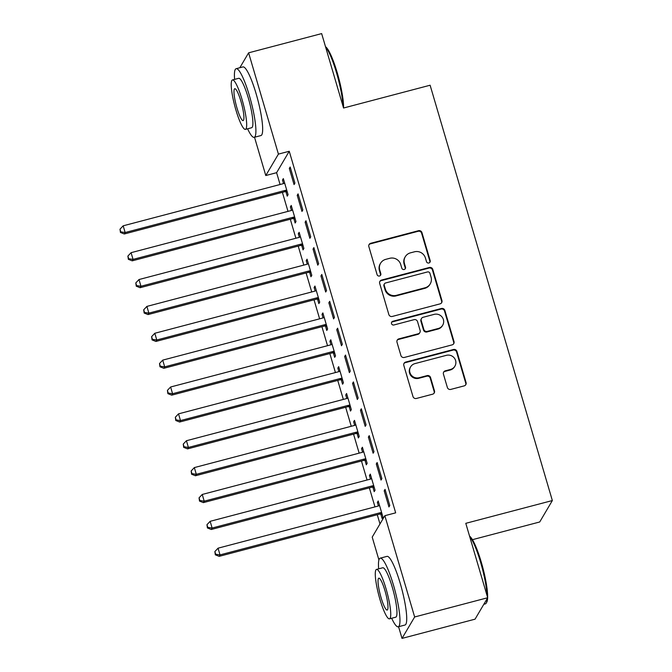 <?xml version="1.0" encoding="UTF-8"?>
<svg xmlns="http://www.w3.org/2000/svg" width="672" height="672" viewBox="0 0 672 672"><rect width="100%" height="100%" fill="white"/><g stroke="black" fill="none" stroke-linecap="round" stroke-linejoin="round"><path stroke-width="1.01" d="M428.887 262.987A1.949 1.898 30.5 0 0 430.198 260.652L421.957 232.638A2.789 2.705 30.5 0 0 418.522 230.698L370.734 243.281A2.789 2.705 30.5 0 0 368.852 246.616L377.093 274.63A1.949 1.898 30.5 0 0 380.638 275.134A1.949 1.898 30.5 0 0 380.814 273.655L379.747 270.026A8.921 8.66 30.5 0 1 385.762 259.35L389.743 258.3A8.921 8.66 30.5 0 1 400.722 264.508L401.789 268.128A1.949 1.898 30.5 0 0 405.334 268.632A1.949 1.898 30.5 0 0 405.51 267.154L404.443 263.525A8.921 8.66 30.5 0 1 410.458 252.848L414.439 251.807A8.921 8.66 30.5 0 1 425.418 258.006L426.485 261.626A1.949 1.898 30.5 0 0 428.887 262.987M429.828 262.408A1.949 1.898 30.5 0 0 429.862 261.232L421.613 233.218A2.789 2.705 30.5 0 0 418.186 231.277L370.39 243.86A2.789 2.705 30.5 0 0 368.953 244.801M380.436 275.402A1.949 1.898 30.5 0 0 380.47 274.235L379.403 270.606L379.747 270.026M405.132 268.909A1.949 1.898 30.5 0 0 405.166 267.733L404.099 264.104L404.443 263.525M447.359 387.467A2.789 2.705 30.5 0 0 450.786 389.407L464.192 385.879A2.789 2.705 30.5 0 0 466.074 382.544L456.918 351.422A2.789 2.705 30.5 0 0 453.491 349.49L405.695 362.074A2.789 2.705 30.5 0 0 403.813 365.408L412.969 396.522A2.789 2.705 30.5 0 0 416.405 398.462L432.6 394.195A2.789 2.705 30.5 0 0 434.482 390.86L430.559 377.546A2.789 2.705 30.5 0 0 427.132 375.606L419.093 377.723A7.451 7.241 30.5 0 1 410.6 366.878A7.451 7.241 30.5 0 1 414.943 363.611L446.41 355.328A7.451 7.241 30.5 0 1 454.902 366.173A7.451 7.241 30.5 0 1 450.559 369.44L445.318 370.818A2.789 2.705 30.5 0 0 443.436 374.153L447.359 387.467M378.924 559.944L372.204 537.121L384.846 515.693L395.665 512.845L289.246 151.259L278.418 154.106L265.784 175.535L254.52 137.256M384.846 515.693L414.649 616.972L402.016 638.4L398.58 626.716M239.828 67.729L248.615 52.828L321.653 33.6L343.552 108.016L430.114 85.226L552.35 500.548L465.788 523.328L487.687 597.744L414.649 616.972M248.615 52.828L278.418 154.106M440.059 303.87A2.789 2.705 30.5 0 0 441.941 300.535L432.785 269.422A2.789 2.705 30.5 0 0 429.349 267.481L381.553 280.064A2.789 2.705 30.5 0 0 379.68 283.399L388.836 314.513A2.789 2.705 30.5 0 0 392.263 316.453L440.059 303.87M444.847 310.422L454.012 341.536A2.789 2.705 30.5 0 1 452.13 344.87L404.334 357.454A2.789 2.705 30.5 0 1 400.907 355.513L396.984 342.199A2.789 2.705 30.5 0 1 398.866 338.864L418.244 333.766A2.789 2.705 30.5 0 0 420.126 330.431L417.522 321.594A2.789 2.705 30.5 0 0 414.095 319.654L393.918 324.971A1.949 1.898 30.5 0 1 391.692 322.132A1.949 1.898 30.5 0 1 392.826 321.275L441.42 308.482A2.789 2.705 30.5 0 1 444.847 310.422L444.511 311.002L453.667 342.115L454.012 341.536M472.433 539.683L539.717 521.976L552.35 500.548M377.135 462.512L376.286 463.957L381.024 480.077L381.881 478.632L377.135 462.512M372.918 487.309L374.195 491.66L375.052 490.216L370.306 474.096L369.457 475.541L370.499 479.102M361.326 408.786L360.469 410.231L365.215 426.35L366.072 424.897L361.326 408.786M357.101 433.583L358.386 437.934L359.234 436.481L354.497 420.361L353.64 421.814L354.69 425.368M345.509 355.051L344.66 356.504L349.398 372.624L350.255 371.171L345.509 355.051M341.292 379.856L342.569 384.208L343.426 382.754L338.68 366.635L337.831 368.088L338.873 371.641M329.7 301.325L328.843 302.77L333.589 318.889L334.446 317.444L329.7 301.325M325.475 326.13L326.76 330.473L327.608 329.028L322.871 312.908L322.014 314.353L323.064 317.915M313.883 247.598L313.034 249.043L317.772 265.163L318.629 263.718L313.883 247.598M309.666 272.395L310.943 276.746L311.8 275.302L307.054 259.182L306.205 260.627L307.247 264.188M298.074 193.872L297.217 195.317L301.963 211.436L302.82 209.992L298.074 193.872M293.849 218.669L295.134 223.02L295.982 221.575L291.245 205.456L290.388 206.9L291.438 210.462M289.246 151.259L276.604 172.687L280.09 184.506M282.4 192.36L287.994 211.378M290.304 219.223L295.898 238.241M298.208 246.086L303.803 265.104M306.113 272.95L311.716 291.967M314.026 299.821L319.62 318.83M321.93 326.684L327.524 345.694M329.834 353.548L335.429 372.557M337.739 380.411L343.342 399.42M345.652 407.274L351.246 426.283M353.556 434.137L359.15 453.146M361.46 461L367.055 480.018M369.365 487.864L374.968 506.881M377.278 514.727L379.982 523.933M285.944 191.806L287.23 196.157L288.078 194.704L283.332 178.592L282.484 180.037L283.525 183.59M290.17 167.009L289.313 168.454L294.059 184.573L294.907 183.12L290.17 167.009M301.762 245.532L303.038 249.883L303.895 248.438L299.149 232.319L298.292 233.764L299.342 237.325M305.978 220.735L305.122 222.18L309.868 238.3L310.724 236.855L305.978 220.735M317.57 299.267L318.856 303.61L319.704 302.165L314.958 286.045L314.11 287.49L315.151 291.052M321.796 274.462L320.939 275.906L325.685 292.026L326.533 290.581L321.796 274.462M333.388 352.993L334.664 357.336L335.521 355.891L330.775 339.772L329.918 341.225L330.968 344.778M337.604 328.188L336.748 329.641L341.494 345.752L342.35 344.308L337.604 328.188M349.196 406.72L350.482 411.071L351.33 409.618L346.584 393.498L345.736 394.951L346.777 398.504M353.422 381.914L352.565 383.368L357.311 399.487L358.159 398.034L353.422 381.914M365.014 460.446L366.29 464.797L367.147 463.344L362.401 447.233L361.544 448.678L362.594 452.231M369.23 435.649L368.374 437.094L373.12 453.214L373.976 451.76L369.23 435.649M380.822 514.172L382.108 518.524L382.956 517.079L378.21 500.959L377.362 502.404L378.403 505.966M385.048 489.376L384.191 490.82L388.937 506.94L389.785 505.495L385.048 489.376M487.687 597.744L475.054 619.172L402.016 638.4M276.604 172.687L265.784 175.535M282.484 180.037L283.668 179.726M289.313 168.454L290.497 168.143M290.388 206.9L291.572 206.59M297.217 195.317L298.41 195.006M298.292 233.764L299.485 233.453M305.122 222.18L306.314 221.869M306.205 260.627L307.39 260.316M313.034 249.043L314.219 248.732M314.11 287.49L315.294 287.179M320.939 275.906L322.123 275.596M322.014 314.353L323.198 314.042M328.843 302.77L330.036 302.459M329.918 341.225L331.111 340.906M336.748 329.641L337.94 329.322M337.831 368.088L339.016 367.769M344.66 356.504L345.845 356.185M345.736 394.951L346.92 394.64M352.565 383.368L353.749 383.057M353.64 421.814L354.824 421.504M360.469 410.231L361.662 409.92M361.544 448.678L362.737 448.367M368.374 437.094L369.566 436.783M369.457 475.541L370.642 475.23M376.286 463.957L377.471 463.646M377.362 502.404L378.546 502.093M384.191 490.82L385.375 490.51M405.258 256.763L404.914 257.342A8.921 8.66 30.5 0 0 404.099 264.104M380.562 263.264L380.218 263.836A8.921 8.66 30.5 0 0 379.403 270.606M441.496 302.929A2.789 2.705 30.5 0 0 441.596 301.115L432.44 270.001A2.789 2.705 30.5 0 0 429.013 268.061L381.217 280.644A2.789 2.705 30.5 0 0 379.781 281.585M429.92 273.302A1.949 1.898 30.5 0 0 427.518 271.942L385.56 282.988A1.949 1.898 30.5 0 0 384.25 285.323L385.375 289.145A8.921 8.66 30.5 0 0 396.354 295.344L425.032 287.792A8.921 8.66 30.5 0 0 431.046 277.124L429.92 273.302M384.426 283.836L384.082 284.416A1.949 1.898 30.5 0 0 383.905 285.902L384.25 285.323M430.231 283.886L429.887 284.466A8.921 8.66 30.5 0 1 424.687 288.372L396.01 295.924A8.921 8.66 30.5 0 1 385.031 289.724L383.905 285.902M453.566 343.93A2.789 2.705 30.5 0 0 453.667 342.115M419.874 332.539L419.53 333.119A2.789 2.705 30.5 0 1 417.908 334.345L398.521 339.444A2.789 2.705 30.5 0 0 397.085 340.385M444.511 311.002A2.789 2.705 30.5 0 0 441.076 309.061L392.49 321.854A1.949 1.898 30.5 0 0 391.549 322.434M438.362 328.465A7.451 7.241 30.5 0 0 442.092 317.041A7.451 7.241 30.5 0 0 434.204 314.362L423.125 317.276A2.789 2.705 30.5 0 0 421.243 320.611L423.839 329.448A2.789 2.705 30.5 0 0 427.274 331.388L438.362 328.465L438.018 329.045A7.451 7.241 30.5 0 0 442.361 325.777L442.705 325.198M421.495 318.503L421.159 319.082A2.789 2.705 30.5 0 0 420.899 321.191L421.243 320.611M438.018 329.045L426.93 331.968A2.789 2.705 30.5 0 1 423.503 330.028L420.899 321.191M454.902 366.173L454.566 366.752A7.451 7.241 30.5 0 1 450.215 370.012L444.973 371.398A2.789 2.705 30.5 0 0 443.537 372.338M410.6 366.878L410.256 367.458A7.451 7.241 30.5 0 0 418.757 378.302L419.093 377.723M434.036 393.254A2.789 2.705 30.5 0 0 434.137 391.44L430.214 378.126A2.789 2.705 30.5 0 0 426.787 376.186L418.757 378.302M465.629 384.938A2.789 2.705 30.5 0 0 465.738 383.124L456.574 352.002A2.789 2.705 30.5 0 0 453.146 350.07L405.35 362.645A2.789 2.705 30.5 0 0 403.914 363.594M284.617 182.935L284.264 183.204A2.839 2.755 -149.5 0 1 283.315 183.658L123.169 225.817L125.152 232.529L124.295 233.982L284.432 191.822A2.839 2.755 -149.5 0 1 285.499 191.755L287.272 191.965M120.784 231.874L119.994 229.194L120.439 232.453L120.784 231.874L125.152 232.529L285.289 190.378A2.839 2.755 -149.5 0 1 286.356 190.302L286.801 190.361M119.994 229.194L123.169 225.817M124.295 233.982L120.439 232.453M292.522 209.798L292.169 210.067A2.839 2.755 -149.5 0 1 291.22 210.521L131.082 252.68L133.056 259.392L132.199 260.845L292.345 218.686A2.839 2.755 -149.5 0 1 293.412 218.618L295.176 218.837M128.688 258.737L127.898 256.057L128.344 259.316L128.688 258.737L133.056 259.392L293.194 217.241A2.839 2.755 -149.5 0 1 294.26 217.165L294.706 217.224M127.898 256.057L131.082 252.68M132.199 260.845L128.344 259.316M300.426 236.662L300.082 236.93A2.839 2.755 -149.5 0 1 299.124 237.392L138.986 279.544L140.96 286.255L140.104 287.708L300.25 245.549A2.839 2.755 -149.5 0 1 301.316 245.482L303.089 245.7M136.592 285.608L135.803 282.92L136.256 286.18L136.592 285.608L140.96 286.255L301.106 244.104A2.839 2.755 -149.5 0 1 302.173 244.037L302.61 244.087M135.803 282.92L138.986 279.544M140.104 287.708L136.256 286.18M325.508 46.704A34.633 5.914 75.3 0 1 337.252 72.811A34.633 5.914 75.3 0 1 343.585 108.007M342.997 106.126A35.49 6.056 -104.7 0 0 336.546 72.853A35.49 6.056 -104.7 0 0 325.634 47.132M247.607 128.797A35.49 6.056 -104.7 0 0 254.201 137.332A35.49 6.056 -104.7 0 0 249.438 95.777A35.49 6.056 -104.7 0 0 236.141 68.704A35.49 6.056 -104.7 0 0 234.604 79.38M254.201 137.332L260.963 135.551A35.49 6.056 -104.7 0 0 256.2 93.996A35.49 6.056 -104.7 0 0 242.903 66.923L236.141 68.704M232.445 79.951L238.669 78.313A25.553 4.36 75.3 0 1 248.245 97.801A25.553 4.36 75.3 0 1 251.672 127.722L245.456 129.36A25.553 4.36 -104.7 0 0 242.021 99.439A25.553 4.36 -104.7 0 0 232.445 79.951A25.553 4.36 -104.7 0 0 235.872 109.872A25.553 4.36 -104.7 0 0 245.456 129.36M240.929 101.296A16.464 2.814 -104.7 0 0 234.755 88.729A16.464 2.814 -104.7 0 0 236.972 108.016A16.464 2.814 -104.7 0 0 243.138 120.582A16.464 2.814 -104.7 0 0 240.929 101.296M469.56 536.164A34.633 5.914 75.3 0 1 481.312 562.271A34.633 5.914 75.3 0 1 487.637 597.568M487.628 597.845A34.633 5.914 75.3 0 1 486.814 602.062L486.242 603.086A35.49 6.056 -104.7 0 0 487.074 598.786M483.84 604.271L485.369 603.868A35.49 6.056 -104.7 0 0 486.242 603.086M487.049 595.585A35.49 6.056 -104.7 0 0 480.598 562.313A35.49 6.056 -104.7 0 0 469.694 536.592M391.667 618.257A35.49 6.056 -104.7 0 0 398.261 626.8A35.49 6.056 -104.7 0 0 393.498 585.245A35.49 6.056 -104.7 0 0 380.192 558.163A35.49 6.056 -104.7 0 0 378.655 568.84M398.261 626.8L405.023 625.019A35.49 6.056 -104.7 0 0 400.26 583.464A35.49 6.056 -104.7 0 0 386.954 556.382L380.192 558.163M376.505 569.411L382.721 567.773A25.553 4.36 75.3 0 1 392.305 587.269A25.553 4.36 75.3 0 1 395.732 617.19L389.508 618.828A25.553 4.36 -104.7 0 0 386.081 588.907A25.553 4.36 -104.7 0 0 376.505 569.411A25.553 4.36 -104.7 0 0 379.932 599.332A25.553 4.36 -104.7 0 0 389.508 618.828M384.989 590.755A16.464 2.814 -104.7 0 0 378.815 578.197A16.464 2.814 -104.7 0 0 381.024 597.475A16.464 2.814 -104.7 0 0 387.198 610.042A16.464 2.814 -104.7 0 0 384.989 590.755M308.339 263.533L307.986 263.794A2.839 2.755 -149.5 0 1 307.028 264.256L146.891 306.407L148.865 313.127L148.016 314.572L308.154 272.42A2.839 2.755 -149.5 0 1 309.221 272.345L310.993 272.563M144.505 312.472L143.707 309.784L144.161 313.051L144.505 312.472L148.865 313.127L309.011 270.967A2.839 2.755 -149.5 0 1 310.078 270.9L310.523 270.95M143.707 309.784L146.891 306.407M148.016 314.572L144.161 313.051M316.243 290.396L315.89 290.657A2.839 2.755 -149.5 0 1 314.941 291.119L154.795 333.27L156.778 339.99L155.921 341.435L316.058 299.284A2.839 2.755 -149.5 0 1 317.125 299.208L318.898 299.426M152.41 339.335L151.62 336.647L152.065 339.914L152.41 339.335L156.778 339.99L316.915 297.83A2.839 2.755 -149.5 0 1 317.982 297.763L318.427 297.814M151.62 336.647L154.795 333.27M155.921 341.435L152.065 339.914M324.148 317.26L323.795 317.52A2.839 2.755 -149.5 0 1 322.846 317.982L162.708 360.133L164.682 366.853L163.825 368.298L323.971 326.147A2.839 2.755 -149.5 0 1 325.038 326.071L326.802 326.29M160.314 366.198L159.524 363.51L159.97 366.778L160.314 366.198L164.682 366.853L324.82 324.694A2.839 2.755 -149.5 0 1 325.886 324.626L326.332 324.677M159.524 363.51L162.708 360.133M163.825 368.298L159.97 366.778M332.052 344.123L331.708 344.383A2.839 2.755 -149.5 0 1 330.75 344.845L170.612 386.996L172.586 393.716L171.73 395.161L331.876 353.01A2.839 2.755 -149.5 0 1 332.942 352.934L334.715 353.153M168.218 393.061L167.429 390.373L167.882 393.641L168.218 393.061L172.586 393.716L332.732 351.557A2.839 2.755 -149.5 0 1 333.799 351.49L334.236 351.54M167.429 390.373L170.612 386.996M171.73 395.161L167.882 393.641M339.965 370.986L339.612 371.246A2.839 2.755 -149.5 0 1 338.654 371.708L178.517 413.86L180.491 420.58L179.642 422.024L339.78 379.873A2.839 2.755 -149.5 0 1 340.847 379.798L342.619 380.016M176.131 419.924L175.333 417.236L175.787 420.504L176.131 419.924L180.491 420.58L340.637 378.428A2.839 2.755 -149.5 0 1 341.704 378.353L342.149 378.403M175.333 417.236L178.517 413.86M179.642 422.024L175.787 420.504M347.869 397.849L347.516 398.11A2.839 2.755 -149.5 0 1 346.567 398.572L186.421 440.731L188.404 447.443L187.547 448.888L347.684 406.736A2.839 2.755 -149.5 0 1 348.751 406.669L350.524 406.879M184.036 446.788L183.246 444.1L183.691 447.367L184.036 446.788L188.404 447.443L348.541 405.292A2.839 2.755 -149.5 0 1 349.608 405.216L350.053 405.275M183.246 444.1L186.421 440.731M187.547 448.888L183.691 447.367M355.774 424.712L355.421 424.973A2.839 2.755 -149.5 0 1 354.472 425.435L194.334 467.594L196.308 474.306L195.451 475.759L355.597 433.6A2.839 2.755 -149.5 0 1 356.664 433.532L358.428 433.742M191.94 473.651L191.15 470.963L191.596 474.23L191.94 473.651L196.308 474.306L356.446 432.155A2.839 2.755 -149.5 0 1 357.512 432.079L357.958 432.138M191.15 470.963L194.334 467.594M195.451 475.759L191.596 474.23M363.678 451.576L363.334 451.844A2.839 2.755 -149.5 0 1 362.376 452.298L202.238 494.458L204.212 501.169L203.356 502.622L363.502 460.463A2.839 2.755 -149.5 0 1 364.568 460.396L366.341 460.606M199.844 500.514L199.055 497.834L199.508 501.094L199.844 500.514L204.212 501.169L364.358 459.018A2.839 2.755 -149.5 0 1 365.425 458.942L365.862 459.001M199.055 497.834L202.238 494.458M203.356 502.622L199.508 501.094M371.591 478.439L371.238 478.708A2.839 2.755 -149.5 0 1 370.28 479.161L210.143 521.321L212.117 528.032L211.268 529.486L371.406 487.326A2.839 2.755 -149.5 0 1 372.473 487.259L374.245 487.477M207.757 527.377L206.959 524.698L207.413 527.957L207.757 527.377L212.117 528.032L372.263 485.881A2.839 2.755 -149.5 0 1 373.33 485.806L373.775 485.864M206.959 524.698L210.143 521.321M211.268 529.486L207.413 527.957M379.495 505.302L379.142 505.571A2.839 2.755 -149.5 0 1 378.193 506.033L218.047 548.184L220.03 554.896L219.173 556.349L379.31 514.189A2.839 2.755 -149.5 0 1 380.377 514.122L382.15 514.34M215.662 554.249L214.872 551.561L215.317 554.82L215.662 554.249L220.03 554.896L380.167 512.744A2.839 2.755 -149.5 0 1 381.234 512.677L381.679 512.728M214.872 551.561L218.047 548.184M219.173 556.349L215.317 554.82M429.862 261.232L430.198 260.652M380.47 274.235L380.814 273.655M405.166 267.733L405.51 267.154M370.39 243.86L370.734 243.281M418.186 231.277L418.522 230.698M421.613 233.218L421.957 232.638M381.217 280.644L381.553 280.064M429.013 268.061L429.349 267.481M432.44 270.001L432.785 269.422M441.596 301.115L441.941 300.535M385.031 289.724L385.375 289.145M396.01 295.924L396.354 295.344M424.687 288.372L425.032 287.792M398.521 339.444L398.866 338.864M417.908 334.345L418.244 333.766M392.49 321.854L392.826 321.275M441.076 309.061L441.42 308.482M423.503 330.028L423.839 329.448M426.93 331.968L427.274 331.388M444.973 371.398L445.318 370.818M450.215 370.012L450.559 369.44M426.787 376.186L427.132 375.606M430.214 378.126L430.559 377.546M434.137 391.44L434.482 390.86M405.35 362.645L405.695 362.074M453.146 350.07L453.491 349.49M456.574 352.002L456.918 351.422M465.738 383.124L466.074 382.544M284.432 191.822L285.289 190.378M285.499 191.755L286.356 190.302M292.345 218.686L293.194 217.241M293.412 218.618L294.26 217.165M300.25 245.549L301.106 244.104M301.316 245.482L302.173 244.037M308.154 272.42L309.011 270.967M309.221 272.345L310.078 270.9M316.058 299.284L316.915 297.83M317.125 299.208L317.982 297.763M323.971 326.147L324.82 324.694M325.038 326.071L325.886 324.626M331.876 353.01L332.732 351.557M332.942 352.934L333.799 351.49M339.78 379.873L340.637 378.428M340.847 379.798L341.704 378.353M347.684 406.736L348.541 405.292M348.751 406.669L349.608 405.216M355.597 433.6L356.446 432.155M356.664 433.532L357.512 432.079M363.502 460.463L364.358 459.018M364.568 460.396L365.425 458.942M371.406 487.326L372.263 485.881M372.473 487.259L373.33 485.806M379.31 514.189L380.167 512.744M380.377 514.122L381.234 512.677"/></g></svg>
